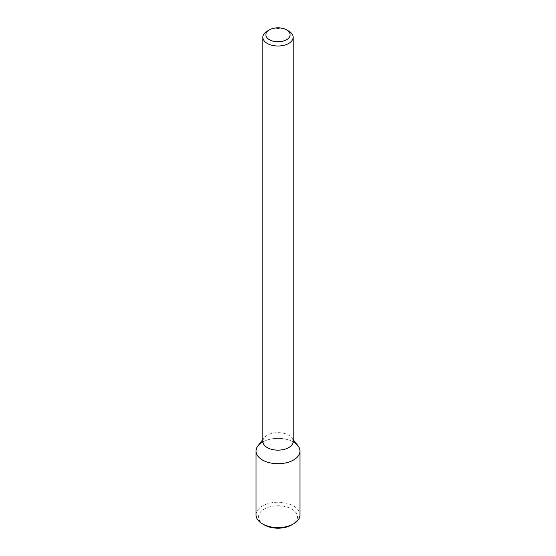 <?xml version="1.0" encoding="UTF-8"?>
<svg xmlns="http://www.w3.org/2000/svg" width="556" height="556" viewBox="0 0 556 556"><rect width="100%" height="100%" fill="white"/><g stroke="black" fill="none" stroke-linecap="round" stroke-linejoin="round"><path stroke-width="0.42" stroke-dasharray="2.78 2.08" d="M257.956 445.863A21.955 12.677 180 0 1 278 438.364A21.955 12.677 180 0 1 298.044 445.863M262.856 441.401A15.144 8.743 180 0 1 264.176 437.836A15.144 8.743 180 0 1 278 432.658A15.144 8.743 180 0 1 291.824 437.836A15.144 8.743 180 0 1 293.144 441.401M267.29 31.087A15.144 8.743 180 0 1 288.71 31.087M262.877 441.853A21.955 12.677 180 0 1 293.123 441.853M256.045 514.919A21.955 12.677 180 0 1 278 502.242A21.955 12.677 180 0 1 299.955 514.919M264.26 524.913A19.432 11.217 180 0 1 264.26 509.046A19.432 11.217 180 0 1 291.74 509.046A19.432 11.217 180 0 1 291.74 524.913M264.176 437.836L262.856 439.539M291.824 437.836L293.144 439.539"/><path stroke-width="0.83" d="M293.144 439.539L298.044 445.863A21.955 12.677 180 0 1 293.526 460.007A21.955 12.677 180 0 1 265.546 461.48A21.955 12.677 180 0 1 257.956 445.863L262.856 439.539M286.569 29.85L288.71 31.087A15.144 8.743 180 0 1 293.144 37.266L293.144 441.401A15.144 8.743 180 0 1 288.71 447.587A15.144 8.743 180 0 1 272.204 449.484A15.144 8.743 180 0 1 262.856 441.401L262.856 37.266A15.144 8.743 180 0 1 267.29 31.087L269.431 29.85A12.114 6.992 180 0 1 286.569 29.85A12.114 6.992 180 0 1 286.562 39.74A12.114 6.992 180 0 1 269.438 39.74A12.114 6.992 180 0 1 269.431 29.85M293.144 37.266A15.144 8.743 180 0 1 288.71 43.451A15.144 8.743 180 0 1 272.204 45.342A15.144 8.743 180 0 1 262.856 37.266M293.123 441.853A21.955 12.677 180 0 1 299.955 451.041A21.955 12.677 180 0 1 293.526 460.007A21.955 12.677 180 0 1 269.597 462.752A21.955 12.677 180 0 1 256.045 451.041A21.955 12.677 180 0 1 262.877 441.853M299.955 451.041L299.955 514.919A21.955 12.677 180 0 1 293.526 523.884A21.955 12.677 180 0 1 262.474 523.884A21.955 12.677 180 0 1 256.045 514.919L256.045 451.041M291.74 524.913L293.526 523.884L291.74 524.913A19.432 11.217 180 0 1 264.26 524.913L262.474 523.884"/></g></svg>
